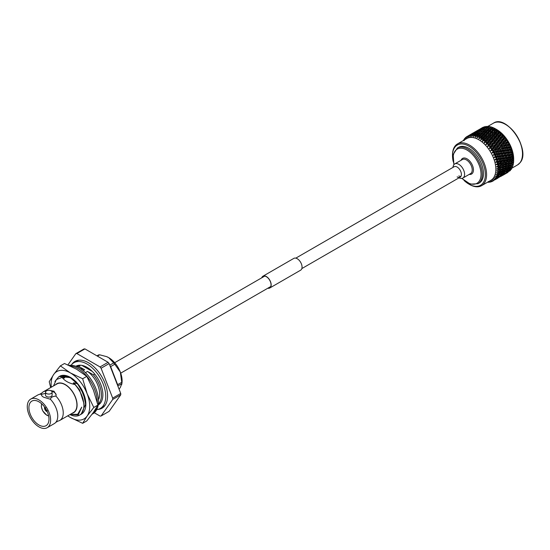 <?xml version="1.0" encoding="UTF-8"?>
<svg xmlns="http://www.w3.org/2000/svg" width="550" height="550" viewBox="0 0 550 550"><rect width="100%" height="100%" fill="white"/><g stroke="black" fill="none" stroke-linecap="round" stroke-linejoin="round"><path stroke-width="0.82" d="M459.099 177.788A8.147 4.702 -120 0 0 462.901 178.042A8.147 4.702 -120 0 0 461.869 167.097A8.147 4.702 -120 0 0 454.754 163.934A8.147 4.702 -120 0 0 453.076 167.344M477.998 183.721L479.229 183.006A20.611 11.901 -120 0 0 476.623 155.313A20.611 11.901 -120 0 0 458.618 147.304L457.38 148.019A20.611 11.901 60 0 1 475.393 156.028A20.611 11.901 60 0 1 477.998 183.721L470.298 184.133L461.828 178.393M464.296 180.689A23.231 13.413 -120 0 0 468.923 184.126A23.231 13.413 -120 0 0 484.722 179.486A23.231 13.413 -120 0 0 477.606 154.062A23.231 13.413 -120 0 0 460.948 143.969A23.231 13.413 -120 0 0 452.499 155.671A23.231 13.413 -120 0 0 453.159 161.397M452.499 155.671L452.499 154.956A24.104 13.915 60 0 1 457.49 143.921A24.104 13.915 60 0 1 478.548 153.292A24.104 13.915 60 0 1 481.594 185.673A24.104 13.915 60 0 1 469.542 184.484L468.923 184.126M481.594 185.673L490.861 180.324A24.104 13.915 -120 0 0 487.816 147.943A24.104 13.915 -120 0 0 466.751 138.572L457.49 143.921M496.897 170.988L498.025 171.531L496.636 170.871L498.169 170.528L499.647 169.139L499.874 168.114L497.001 168.726L498.135 169.4L496.691 169.015L498.183 168.334L499.613 166.918L499.84 165.983L496.87 166.54L498.046 167.152L496.574 166.843L497.998 166.038L499.613 163.756L496.547 164.278L497.757 164.814L496.265 164.581L498.946 162.202L499.201 161.459L496.045 161.954L497.276 162.408L495.763 162.264L498.603 159.122L495.357 159.603L496.602 159.968L495.089 159.912L497.826 156.764L494.237 157.547L496.877 154.406L493.219 155.21L495.777 152.089L492.051 152.907L494.526 149.827L490.737 150.679L493.144 147.647L489.301 148.548L490.016 147.008A25.767 14.878 -120 0 0 489.61 146.472A25.767 14.878 -120 0 0 489.191 145.942L487.582 146.321L488.373 144.946A25.767 14.878 -120 0 0 487.499 143.949L485.932 144.458L486.633 143.028A25.767 14.878 -120 0 0 485.726 142.127L484.213 142.752L484.825 141.288A25.767 14.878 -120 0 0 483.883 140.477L482.433 141.233L482.962 139.741A25.767 14.878 -120 0 0 481.999 139.033L480.817 140.037L481.064 138.401A25.767 14.878 -120 0 0 480.102 137.803L478.988 138.903L479.16 137.28A25.767 14.878 -120 0 0 478.191 136.806L476.974 137.906L477.263 136.4A25.767 14.878 -120 0 0 476.307 136.049L475.365 137.308L475.393 135.767A25.767 14.878 -120 0 0 474.464 135.541L473.605 136.868L473.578 135.382A25.767 14.878 -120 0 0 472.677 135.286L471.728 136.661L471.831 135.252A25.767 14.878 -120 0 0 470.972 135.286L470.119 136.737L470.168 135.382A25.767 14.878 -120 0 0 469.37 135.547L468.614 137.06L468.621 135.767A25.767 14.878 -120 0 0 467.878 136.063L467.362 137.555L467.191 136.407A25.767 14.878 -120 0 0 467.094 136.462A25.767 14.878 -120 0 0 466.524 136.826L466.091 138.332L465.905 137.287A25.767 14.878 -120 0 0 465.314 137.83L464.846 139.459L464.771 138.407A25.767 14.878 -120 0 0 464.262 139.061L463.98 140.559M463.891 140.704L463.808 139.748A25.767 14.878 -120 0 0 463.382 140.511L463.375 140.58M504.364 136.641A25.767 14.878 -120 0 0 504.144 136.373L502.728 136.62L501.683 137.988L503.587 137.665L504.364 136.641L504.811 136.826L506.034 138.414L504.377 138.683L503.305 140.085L505.175 139.796L506.351 138.854L507.492 140.539L505.911 140.876L504.811 142.312L506.653 142.044L507.781 140.993L508.826 142.752L507.32 143.172L506.186 144.629L507.987 144.382L509.087 143.227L510.015 145.042L508.585 145.551L507.409 147.022L509.176 146.795L510.249 145.53L511.06 147.379L510.984 147.819L509.699 147.984L508.482 149.463L510.207 149.243L511.259 147.868L511.94 149.738L511.892 150.281L510.641 150.439L509.376 151.924L511.06 151.704L512.098 150.233L512.641 152.089L512.627 152.735L511.404 152.9L510.098 154.378L511.727 154.151L512.772 152.584L513.164 155.155L511.988 155.334L510.627 156.798L512.208 156.558L513.26 154.901L513.514 157.527L512.366 157.713L510.957 159.163L512.49 158.902L513.556 157.156L513.666 159.803L512.559 160.009L511.094 161.439L512.572 161.15L513.666 160.098L513.673 159.005A24.104 13.915 -120 0 0 505.629 137.651A24.104 13.915 -120 0 0 496.623 129.484L496.072 129.161L494.505 130.893L494.498 129.518L495.227 128.679A25.767 14.878 -120 0 0 494.973 128.535L493.515 128.975L492.532 130.089L494.498 129.518M513.666 159.328L513.611 161.975L512.545 162.209L511.033 163.604L512.462 163.281L513.59 162.257A25.767 14.878 -120 0 0 513.611 161.975M511.163 162.491L509.699 162.786L508.207 164.196L509.664 163.893L511.163 162.491L511.39 161.466L513.659 160.937L499.613 163.756L502.067 161.741L500.473 161.982L499.111 163.446L500.692 163.206M513.542 162.305L513.494 163.027L512.538 163.213M513.391 162.924L513.363 164.017L510.771 165.632L513.315 164.278A25.767 14.878 -120 0 0 513.363 164.017M513.205 164.368L513.136 164.972L512.352 165.096M512.971 164.739L512.916 165.901L510.311 167.502L512.848 166.141A25.767 14.878 -120 0 0 512.916 165.901M512.669 166.286L511.981 166.829M512.366 166.382L512.284 167.613L509.664 169.201L512.181 167.826A25.767 14.878 -120 0 0 512.284 167.613M511.926 168.018L511.431 168.389M511.582 167.839L511.459 169.125L508.832 170.699L511.342 169.311A25.767 14.878 -120 0 0 511.459 169.125M510.317 170.583A25.767 14.878 -120 0 0 510.462 170.424L507.822 171.985L510.317 170.583M479.82 135.046L477.393 135.355M492.553 133.134L490.676 132.289M509.307 148.466L508.97 147.675M473.578 135.382L474.588 134.482L472.677 135.286M473.818 136.668L473.578 135.444M475.393 135.767L476.389 134.798L474.464 135.541M475.578 137.101L475.393 135.829M477.263 136.4L478.246 135.376L476.307 136.049M477.187 137.706L477.256 136.469M479.16 137.28L480.136 136.194L478.191 136.806M479.022 138.614L479.153 137.356M481.064 138.401L482.047 137.252L480.102 137.803M480.865 139.748L481.058 138.469M482.962 139.741L483.945 138.538L481.999 139.033M482.687 141.096L482.948 139.81M484.825 141.288L485.815 140.037L483.883 140.477M484.474 142.642L484.804 141.364M486.633 143.028L487.644 141.728L485.726 142.127M486.207 144.361L486.612 143.103M488.373 144.946L489.397 143.598L487.499 143.949M487.864 146.252L488.345 145.014M490.016 147.008L491.067 145.626L489.191 145.942M491.067 145.626L491.645 145.571L489.527 148.252L489.981 147.077M491.549 149.201A25.767 14.878 -120 0 0 490.786 148.074L489.301 148.548M492.635 147.792L490.786 148.074M496.251 147.249L494.395 147.524L493.295 148.954L495.138 148.692L496.732 147.063L493.144 147.647L490.971 150.384L491.514 149.263M492.958 151.498A25.767 14.878 -120 0 0 492.257 150.322L490.737 150.679M494.072 150.061L492.257 150.322M497.626 149.572L495.804 149.82L494.67 151.278L496.478 151.03L498.053 149.284L494.526 149.827L492.917 151.559M494.223 153.876A25.767 14.878 -120 0 0 493.598 152.659L492.051 152.907M495.378 152.426L493.598 152.659M498.85 151.965L497.076 152.199L495.901 153.67L497.668 153.443L499.228 151.58L495.777 152.089L494.182 153.938M495.33 156.31A25.767 14.878 -120 0 0 494.787 155.072L493.219 155.21M499.922 154.406L498.183 154.632L496.966 156.111L498.692 155.891L500.252 153.917L494.787 155.072M496.966 156.111L494.134 157.3L495.282 156.365M496.272 158.764A25.767 14.878 -120 0 0 495.818 157.52L495.743 157.506M497.509 157.3L495.818 157.52M497.867 158.572L499.544 158.352L500.823 156.867L499.132 157.087L497.867 158.572L495.007 159.658L496.224 158.819M497.035 161.226A25.767 14.878 -120 0 0 496.671 159.981L496.602 159.968M498.321 159.761L496.671 159.981M498.582 161.026L500.211 160.799L501.538 159.321L499.895 159.548L498.582 161.026L495.701 162.009L496.98 161.274M497.612 163.659A25.767 14.878 -120 0 0 497.344 162.429L497.276 162.408M498.946 162.202L497.344 162.429M499.111 163.446L496.217 164.333L497.558 163.701M497.998 166.038A25.767 14.878 -120 0 0 497.826 164.835L497.757 164.814M499.379 164.594L497.826 164.835M499.448 165.811L500.974 165.55L502.397 164.106L500.857 164.361L499.448 165.811L497.936 166.072M498.183 168.334A25.767 14.878 -120 0 0 498.107 167.179L498.046 167.152M499.613 166.918L498.107 167.179M499.586 168.087L501.064 167.798L502.535 166.375L501.043 166.657L499.586 168.087L498.114 168.362M499.517 170.246L500.947 169.929L502.473 168.541L498.163 170.528A25.767 14.878 -120 0 0 498.197 169.428L498.135 169.4M499.647 169.139L498.197 169.428M496.691 172.748L497.716 173.525L496.396 172.824L497.949 172.59A25.767 14.878 -120 0 0 498.087 171.566L498.025 171.531M497.949 172.59L499.489 171.243L498.087 171.566M496.251 174.542L497.214 175.354L495.969 174.625L497.544 174.508A25.767 14.878 -120 0 0 497.777 173.559L497.716 173.525M497.544 174.508L499.125 173.195L497.777 173.559M495.626 176.165L496.519 177.004L495.357 176.261L496.939 176.248A25.767 14.878 -120 0 0 497.269 175.388L497.214 175.354M496.939 176.248L498.575 174.983L497.269 175.388M494.828 177.602L495.646 178.454L494.567 177.712L496.148 177.801A25.767 14.878 -120 0 0 496.574 177.038L496.519 177.004M496.148 177.801L497.832 176.577L496.574 177.038M493.866 178.839L494.601 179.685L493.611 178.956L495.186 179.142A25.767 14.878 -120 0 0 495.694 178.489L495.646 178.454M495.186 179.142L496.911 177.973L495.694 178.489M492.738 179.857L493.398 180.689L492.498 179.988L494.051 180.256A25.767 14.878 -120 0 0 494.649 179.719L494.601 179.685M494.051 180.256L495.818 179.156L494.649 179.719M491.473 180.647L492.044 181.459L491.232 180.785L492.766 181.143A25.767 14.878 -120 0 0 492.862 181.087A25.767 14.878 -120 0 0 493.439 180.723L493.398 180.689M492.766 181.143L493.439 180.723M490.071 181.197L490.559 181.974L489.844 181.356L491.342 181.775A25.767 14.878 -120 0 0 492.078 181.486L492.044 181.459M493.178 180.799L492.078 181.486M488.331 181.679L489.789 182.167A25.767 14.878 -120 0 0 490.593 182.002L490.559 181.974M491.026 181.692L490.593 182.002M487.719 182.139L488.132 182.291A25.767 14.878 -120 0 0 488.984 182.263L488.166 181.699M463.808 139.748L464.159 139.618M464.241 140.449L463.815 139.782M464.771 138.407L465.217 138.208M465.211 139.219L464.784 138.449M465.905 137.287L467.067 136.709M466.331 138.201L465.912 137.335M468.387 135.781L467.094 136.462M467.603 137.411L467.197 136.455M468.621 135.767L467.878 136.063M468.999 136.861L468.627 135.822M470.168 135.382L471.226 134.613L469.37 135.547M470.174 135.438L470.511 136.551M471.831 135.252L472.856 134.42L470.972 135.286M472.127 136.483L471.831 135.314M488.558 181.507L488.957 182.236M495.901 153.67L493.467 154.907L494.718 155.066M494.67 151.278L492.291 152.611L493.529 152.659M493.295 148.954L490.971 150.384L492.188 150.329M491.789 146.733L493.666 146.444L494.746 145.028L492.862 145.331L491.789 146.733L489.527 148.252L490.717 148.081M489.397 143.598L490.043 143.626L487.754 146.527M490.174 144.636L492.071 144.306L493.123 142.931L491.219 143.268L487.981 146.245L489.122 145.956M487.644 141.728L488.359 141.831L486.118 144.65M488.455 142.684L490.38 142.319L491.411 140.979L489.479 141.357L486.331 144.375L487.431 143.969M485.815 140.037L486.612 140.209L484.399 142.924M486.661 140.903L488.606 140.491L489.617 139.191L487.671 139.618L484.612 142.663L485.657 142.147M483.945 138.538L484.818 138.772L482.625 141.384M484.811 139.301L486.771 138.841L487.768 137.596L485.808 138.071L482.838 141.13L483.821 140.511M482.047 137.252L482.996 137.541L480.817 140.037M482.921 137.912L484.887 137.397L485.877 136.201L483.911 136.737L481.944 139.067M480.136 136.194L481.168 136.531L478.988 138.903M481.016 136.737L482.982 136.159L483.973 135.032L482.006 135.616L480.04 137.844M474.588 134.482L475.846 134.887L475.558 133.629L476.596 132.756L473.639 134.461L475.558 133.629M476.389 134.798L477.572 135.19L477.345 133.891L478.362 132.942L475.406 134.654L477.345 133.891M478.246 135.376L479.353 135.74L479.194 134.399L480.191 133.389L478.239 134.104L477.235 135.101L479.194 134.399M499.489 171.243L499.716 170.129L500.823 170.919L499.256 172.281L500.638 171.923L502.212 170.576L500.823 170.919M499.125 173.195L499.373 171.999L500.411 172.838L498.802 174.151L501.751 172.446L500.411 172.838M498.575 174.983L498.843 173.711L499.812 174.577L498.149 175.849L501.105 174.144L499.812 174.577M497.832 176.577L498.128 175.251L499.022 176.131L497.317 177.347L499.022 176.131M496.911 177.973L497.049 177.368M495.818 179.156L495.942 178.661M496.781 178.784L494.622 179.905M469.707 135.059L470.106 135.176M471.783 134.778L471.226 134.613M472.856 134.42L473.516 134.626M499.331 153.223L501.078 152.996L502.288 151.518L500.527 151.745L499.331 153.223L496.719 154.605M484.357 126.748L481.889 128.198L484.564 126.686A25.767 14.878 -120 0 0 484.357 126.748M482.742 127.964L479.786 129.669L482.742 127.964L483.292 128.129M480.666 129.498L477.716 131.203L480.666 129.498L481.271 129.69M478.617 131.093L475.668 132.797L478.617 131.093L479.277 131.306M473.639 134.461L473.199 135.059M476.596 132.756L477.888 133.162L477.579 131.938M475.668 132.797L475.289 133.327M479.758 130.831L479.607 130.309M477.716 131.203L477.407 131.649M481.807 129.167L481.669 128.741M479.786 129.669L479.538 130.041M485.932 126.411L483.471 127.875L486.145 126.383A25.767 14.878 -120 0 0 485.932 126.411M484.371 127.772L481.415 129.477L484.371 127.772L485.031 127.978M482.343 129.429L479.394 131.134L482.343 129.429L483.636 129.841L483.333 128.618M480.342 131.154L477.393 132.859L480.342 131.154L481.601 131.56L481.312 130.309M475.406 134.654L474.829 135.396M478.362 132.942L479.579 133.347L479.325 132.062M477.393 132.859L476.884 133.533M479.394 131.134L478.961 131.739M481.415 129.477L481.044 130.006M485.519 127.504L485.368 126.981M483.471 127.875L483.154 128.329M487.609 126.321L485.148 127.813L487.836 126.335A25.767 14.878 -120 0 0 487.609 126.321M486.097 127.834L483.147 129.539L486.097 127.834L487.355 128.239L487.073 126.981M484.11 129.621L481.161 131.326L484.11 129.621L485.334 130.02L485.079 128.741M482.144 131.478L479.194 133.183L482.144 131.478L483.326 131.869L483.099 130.563M477.235 135.101L476.52 135.974M480.191 133.389L481.339 133.774L481.14 132.447M479.194 133.183L478.548 133.994M481.161 131.326L480.59 132.069M483.147 129.539L482.639 130.213M485.148 127.813L484.715 128.418M487.272 126.473L486.805 126.679M489.369 126.5L486.915 128.006L489.61 126.541A25.767 14.878 -120 0 0 489.369 126.5M487.905 128.15L484.949 129.855L487.905 128.15L489.087 128.542L488.861 127.243M485.946 130.068L483.993 130.783L482.996 131.773L484.949 131.079L485.946 130.068L487.087 130.453L486.894 129.126M484 132.048L482.047 132.729L481.051 133.753L483.01 133.086L484 132.048L485.107 132.419L484.949 131.079M482.068 134.09L480.109 134.743L479.112 135.795L481.078 135.162L482.068 134.09L483.134 134.441L483.01 133.086M482.941 134.571L484.908 133.966L485.897 132.866L483.931 133.485L481.168 136.531L481.078 135.162M479.112 135.795L478.252 136.785M481.051 133.753L480.267 134.688M482.996 131.773L482.281 132.646M484.949 129.855L484.303 130.666M486.915 128.006L486.344 128.748M489.122 126.596L488.4 126.892M491.198 126.926L488.751 128.453L491.446 127.009A25.767 14.878 -120 0 0 491.198 126.926M489.761 128.728L487.802 129.408L486.805 130.433L488.764 129.766L489.761 128.728L490.868 129.092L490.703 127.751M487.822 130.769L485.863 131.416L484.873 132.468L486.832 131.842L487.822 130.769L488.888 131.12L488.764 129.766M484.853 135.63L486.819 135.087L487.802 133.925L485.836 134.482L482.996 137.541L482.982 136.159M483.973 135.032L484.962 135.341L484.908 133.966M481.168 136.531L482.006 135.616M485.897 132.866L486.922 133.203L486.832 131.842M484.873 132.468L484.014 133.464M486.805 130.433L486.014 131.368M488.751 128.453L488.036 129.326M491.033 126.988L490.518 126.775L490.064 127.346M493.075 127.614L491.618 128.095L490.627 129.147L492.594 128.514L493.322 127.717A25.767 14.878 -120 0 0 493.075 127.614M491.652 129.546L489.686 130.164L488.696 131.251L490.662 130.646L491.652 129.546L492.683 129.882L492.594 128.514M489.727 131.711L487.761 132.296L486.777 133.409L488.737 132.839L489.727 131.711L490.71 132.021L490.662 130.646M486.75 136.916L488.709 136.428L489.699 135.211L487.74 135.713L484.818 138.772L484.887 137.397M485.877 136.201L486.784 136.469L486.819 135.087M486.777 133.409L483.911 136.737M487.802 133.925L488.751 134.221L488.737 132.839M488.696 131.251L485.836 134.482M486.977 133.148L487.761 132.296M490.627 129.147L489.761 130.144M492.979 127.641L492.367 127.346L491.776 128.04M493.556 130.604L491.59 131.161L490.607 132.309L492.566 131.766L493.556 130.604L494.505 130.893L495.426 130.089L494.436 131.264L496.402 130.749L497.131 129.862A25.767 14.878 -120 0 0 496.877 129.697L495.426 130.089M491.631 132.88L489.665 133.409L488.682 134.585L490.641 134.069L491.631 132.88L492.539 133.148L492.566 131.766M488.627 138.414L490.572 137.974L491.576 136.709L489.624 137.156L486.612 140.209L486.771 138.841M487.768 137.596L488.599 137.803L488.709 136.428M488.682 134.585L485.808 138.071M489.699 135.211L490.572 135.451L490.641 134.069M490.607 132.309L487.74 135.713M492.532 130.089L489.665 133.409M494.952 128.542L494.244 128.164L491.59 131.161M492.704 129.855L493.515 128.975M495.461 131.89L493.494 132.392L492.504 133.595L494.464 133.107L495.461 131.89L496.327 132.124L496.402 130.749M493.522 134.276L491.562 134.75L490.572 135.981L492.525 135.52L493.522 134.276L494.354 134.482L494.464 133.107M490.449 140.106L492.381 139.721L493.398 138.401L491.466 138.806L488.359 141.831L488.606 140.491M489.617 139.191L490.373 139.336L490.572 137.974M490.572 135.981L486.612 140.209L487.671 139.618M491.576 136.709L492.367 136.888L492.525 135.52M492.504 133.595L488.599 137.803L489.624 137.156M494.436 131.264L491.562 134.75M495.227 128.679L496.059 129.154L493.494 132.392M496.059 129.154L496.877 129.697M498.768 131.072L497.324 131.422L496.327 132.653L498.279 132.192L499.022 131.271A25.767 14.878 -120 0 0 498.768 131.072L498.032 130.494L496.327 132.124L497.324 131.422M497.331 133.389L495.378 133.836L494.374 135.094L496.327 134.654L497.331 133.389L498.128 133.561L498.279 132.192M495.371 135.871L493.426 136.297L492.422 137.576L494.361 137.163L495.371 135.871L496.127 136.015L496.327 134.654M492.202 141.976L494.12 141.632L495.158 140.278L493.24 140.628L490.043 143.626L490.38 142.319M491.411 140.979L492.092 141.047L492.381 139.721M492.422 137.576L488.359 141.831L489.479 141.357M493.398 138.401L494.113 138.511L494.361 137.163M494.374 135.094L490.373 139.336L491.466 138.806M496.327 132.653L492.367 136.888L493.426 136.297M497.131 129.862L497.888 130.302L494.354 134.482L495.378 133.836M500.624 132.66L499.18 132.969L498.176 134.255L500.122 133.843L500.864 132.88A25.767 14.878 -120 0 0 500.624 132.66L499.895 131.986L498.128 133.561L499.18 132.969M499.152 135.08L497.214 135.479L496.203 136.785L498.135 136.4L499.152 135.08L499.874 135.183L500.122 133.843M497.166 137.658L495.234 138.036L494.216 139.363L496.134 138.999L497.166 137.658L497.846 137.727L498.135 136.4M493.873 144.004L495.763 143.694L496.829 142.306L494.931 142.622L491.645 145.571L492.071 144.306M493.123 142.931L493.735 142.917L494.12 141.632M494.216 139.363L490.043 143.626L491.219 143.268M495.158 140.278L495.797 140.305L496.134 138.999M496.203 136.785L492.092 141.047L493.24 140.628M498.176 134.255L494.113 138.511L495.234 138.036M499.022 131.271L499.696 131.663L496.127 136.015L497.214 135.479M502.425 134.427L500.995 134.709L499.971 136.036L501.896 135.671L502.659 134.681A25.767 14.878 -120 0 0 502.425 134.427L501.71 133.671L499.874 135.183L500.995 134.709M500.913 136.95L498.994 137.308L497.956 138.655L499.874 138.311L500.913 136.95L501.559 136.978L501.896 135.671M498.877 139.611L496.973 139.947L495.928 141.316L497.826 140.986L498.877 139.611L499.489 139.597L499.874 138.311M495.44 146.169L497.296 145.887L498.389 144.464L496.526 144.753L495.44 146.169L493.144 147.647L493.666 146.444M498.389 144.464L494.402 145.083M495.928 141.316L493.735 142.917L491.645 145.571L492.862 145.331M497.551 143.412L499.421 143.117L500.5 141.708L498.616 142.01L497.551 143.412L495.289 144.932L495.763 143.694M496.829 142.306L497.399 142.251L497.826 140.986M497.956 138.655L495.797 140.305L493.735 142.917L494.931 142.622M499.971 136.036L495.797 140.305L496.973 139.947M500.864 132.88L501.462 133.21L497.846 137.727L498.994 137.308M502.583 138.978L500.686 139.301L499.627 140.683L501.518 140.374L503.161 138.923L503.587 137.665M496.877 148.445L498.706 148.191L499.833 146.74L497.998 147.001L496.877 148.445L494.526 149.827L495.138 148.692M499.627 140.683L497.399 142.251L493.144 147.647L494.395 147.524M499.833 146.74L496.732 147.063L497.296 145.887M495.289 144.932L496.526 144.753M502.006 143.928L500.149 144.203L499.056 145.633L500.892 145.372L502.487 143.743L498.898 144.32L499.421 143.117M504.144 141.144L502.281 141.433L501.194 142.849L503.051 142.567L504.659 140.999L500.156 141.762M501.683 137.988L499.489 139.597L497.399 142.251L498.616 142.01M503.305 140.085L501.043 141.611L501.518 140.374M502.659 134.681L503.463 135.527L501.559 136.978L499.489 139.597L500.686 139.301M503.463 135.527L504.144 136.373M503.174 134.942L501.559 136.978L502.728 136.62M498.183 150.803L499.971 150.569L501.132 149.098L499.338 149.339L498.183 150.803L495.777 152.089L496.478 151.03M499.056 145.633L496.732 147.063L494.526 149.827L495.804 149.82M501.132 149.098L498.053 149.284L498.706 148.191M501.194 142.849L498.898 144.32L496.732 147.063L497.998 147.001M503.374 146.252L501.559 146.499L500.424 147.95L502.232 147.709L503.8 145.963L500.28 146.499L500.892 145.372M505.12 137.548L503.161 138.923L498.898 144.32L500.149 144.203M505.587 143.419L503.752 143.674L502.631 145.124L504.46 144.87L506.041 143.179L502.487 143.743L503.051 142.567M501.043 141.611L502.281 141.433M507.492 140.539L504.659 140.999L505.175 139.796M504.811 136.826L503.161 138.923L504.377 138.683M505.677 151.085L503.938 151.305L502.728 152.79L504.446 152.57L506.007 150.597L502.288 151.518L502.631 151.085L499.228 151.58L497.668 153.443M500.424 147.95L498.053 149.284L495.777 152.089L497.076 152.199M501.655 150.349L503.422 150.116L504.604 148.644L502.831 148.878L501.655 150.349L499.228 151.58L499.971 150.569M502.631 145.124L500.28 146.499L498.053 149.284L499.338 149.339M504.604 148.644L504.982 148.259L501.531 148.768L502.232 147.709M504.811 142.312L502.487 143.743L500.28 146.499L501.559 146.499M506.887 145.778L505.092 146.018L503.938 147.483L505.725 147.249L507.293 145.441L503.8 145.963L504.46 144.87M506.681 139.7L504.659 140.999L502.487 143.743L503.752 143.674M508.826 142.752L506.041 143.179L506.653 142.044M506.351 138.854L504.659 140.999L505.911 140.876M500.823 156.867L501.112 156.282L497.826 156.764L498.692 155.891M496.877 154.406L498.183 154.632M503.271 153.972L501.559 154.192L500.321 155.678L502.019 155.458L503.58 153.436L500.252 153.917L501.078 152.996M503.938 147.483L501.531 148.768L499.228 151.58L500.527 151.745M505.086 149.903L506.832 149.676L508.042 148.197L506.282 148.424L505.086 149.903L502.631 151.085L503.422 150.116M506.186 144.629L503.8 145.963L501.531 148.768L502.831 148.878M511.06 147.379L508.042 148.197L508.393 147.764L504.982 148.259L505.725 147.249M508.111 141.962L506.041 143.179L503.8 145.963L505.092 146.018M510.015 145.042L507.293 145.441L507.987 144.382M507.781 140.993L506.041 143.179L507.32 143.172M501.538 159.321L501.799 158.634L498.603 159.122L499.544 158.352M500.321 155.678L497.826 156.764L499.132 157.087M504.082 156.434L502.411 156.654L501.126 158.139L502.783 157.919L504.357 155.801L501.112 156.282L502.019 155.458M502.728 152.79L500.252 153.917L501.559 154.192M506.571 153.546L504.886 153.766L503.621 155.251L505.299 155.031L506.866 152.955L503.58 153.436L504.446 152.57M507.409 147.022L504.982 148.259L502.631 151.085L503.938 151.305M509.025 150.652L507.313 150.872L506.069 152.357L507.774 152.137L509.334 150.116L506.007 150.597L506.832 149.676M509.41 144.313L507.293 145.441L504.982 148.259L506.282 148.424M510.551 146.719L508.393 147.764L509.176 146.795M509.087 143.227L507.293 145.441L508.585 145.551M502.067 161.741L502.308 160.951L499.201 161.459L500.211 160.799M501.126 158.139L498.603 159.122L499.895 159.548M504.701 158.874L503.085 159.108L501.751 160.579L503.36 160.346L504.701 158.874L504.955 158.139L501.799 158.634L502.783 157.919M503.621 155.251L501.112 156.282L502.411 156.654M507.293 156.001L505.649 156.228L504.343 157.706L505.966 157.479L507.554 155.313L504.357 155.801L505.299 155.031M506.069 152.357L503.58 153.436L504.886 153.766M509.836 153.113L508.166 153.333L506.88 154.818L508.537 154.591L510.111 152.474L506.866 152.955L507.774 152.137M508.482 149.463L506.007 150.597L507.313 150.872M511.94 149.738L509.334 150.116L510.207 149.243M510.249 145.53L508.393 147.764L509.699 147.984M501.751 160.579L499.201 161.459L500.473 161.982M505.134 161.274L503.566 161.514L502.184 162.972L503.738 162.724L505.134 161.274L505.368 160.435L502.308 160.951L503.36 160.346M504.343 157.706L501.799 158.634L503.085 159.108M507.822 158.421L506.227 158.654L504.873 160.126L506.447 159.885L507.822 158.421L508.062 157.63L504.955 158.139L505.966 157.479M506.88 154.818L504.357 155.801L505.649 156.228M510.462 155.554L508.839 155.781L507.506 157.259L509.107 157.025L510.462 155.554L510.709 154.811L507.554 155.313L508.537 154.591M509.376 151.924L506.866 152.955L508.166 153.333M512.641 152.089L510.111 152.474L511.06 151.704M511.534 149.16L509.334 150.116L510.641 150.439M502.535 166.375L502.762 165.399L500.974 165.55M502.397 164.106L502.631 163.219L503.738 162.724M502.184 162.972L499.613 163.756L500.857 164.361M504.873 160.126L502.308 160.951L503.566 161.514M508.152 160.779L506.612 161.033L505.203 162.484L506.729 162.229L508.152 160.779L508.379 159.899L505.368 160.435L506.447 159.885M507.506 157.259L504.955 158.139L506.227 158.654M510.888 157.946L509.321 158.194L507.939 159.651L509.493 159.404L510.888 157.946L511.129 157.108L508.062 157.63L509.107 157.025M510.098 154.378L507.554 155.313L508.839 155.781M513.171 154.412L510.709 154.811L511.727 154.151M512.339 151.608L510.111 152.474L511.404 152.9M505.368 163.591L503.855 163.859L502.418 165.296L503.924 165.021L505.368 163.591L505.594 162.662L506.729 162.229M503.91 167.221L505.409 165.818L503.944 166.107L502.459 167.516L503.91 167.221L501.064 167.798M502.418 165.296L499.84 165.983L501.043 166.657M505.409 165.818L505.629 164.794L503.924 165.021M505.203 162.484L502.631 163.219L503.855 163.859M507.939 159.651L505.368 160.435L506.612 161.033M511.129 160.27L509.609 160.538L508.172 161.975L509.678 161.7L511.129 160.27L511.349 159.335L508.379 159.899L509.493 159.404M510.627 156.798L508.062 157.63L509.321 158.194M513.507 156.688L511.129 157.108L512.208 156.558M512.957 154.034L510.709 154.811L511.988 155.334M508.289 163.054L506.797 163.336L505.34 164.759L506.818 164.478L508.289 163.054L508.509 162.078L509.678 161.7M502.473 168.541L502.7 167.475L503.828 168.238L502.294 169.62L503.697 169.283L505.244 167.915L503.828 168.238M502.459 167.516L499.874 168.114L501.029 168.85M505.34 164.759L502.762 165.399L503.944 166.107M509.664 163.893L506.818 164.478M508.172 161.975L505.594 162.662L506.797 163.336M510.957 159.163L508.379 159.899L509.609 160.538M513.659 158.874L511.349 159.335L512.49 158.902M513.391 156.42L511.129 157.108L512.366 157.713M508.228 165.22L506.784 165.529L505.278 166.925L506.701 166.609L508.228 165.22L508.454 164.154L509.582 164.917L508.049 166.299L509.451 165.963L510.998 164.594L509.582 164.917M502.212 170.576L502.446 169.421L503.518 170.232L501.93 171.572L503.284 171.194L504.886 169.868L503.518 170.232M502.294 169.62L501.022 169.861M505.244 167.915L505.471 166.801L506.578 167.599L505.017 168.953L506.392 168.603L507.966 167.248L506.578 167.599M505.278 166.925L503.924 167.207M508.207 164.196L505.629 164.794L506.784 165.529M511.094 161.439L508.509 162.078L509.699 162.786M512.545 162.209L511.39 161.466L512.572 161.15M513.624 158.73L511.349 159.335L512.559 160.009M499.256 172.281L498.08 172.487M504.886 169.868L505.127 168.678L506.165 169.51L504.556 170.83L507.506 169.125L506.165 169.51M505.017 168.953L503.834 169.159M507.966 167.248L508.2 166.1L509.272 166.911L507.684 168.252L509.039 167.874L510.641 166.547L509.272 166.911M508.049 166.299L506.777 166.54M510.998 164.594L511.232 163.481L512.332 164.271M511.033 163.604L509.678 163.879M498.802 174.151L497.798 174.295M501.751 172.446L502.013 171.215L503.016 172.067L501.38 173.36L504.329 171.655L503.016 172.067M501.93 171.572L500.844 171.744M507.506 169.125L507.76 167.894L508.771 168.747L507.134 170.039L510.084 168.334L508.771 168.747M507.684 168.252L506.598 168.424M510.641 166.547L510.888 165.351L511.926 166.189M510.771 165.632L509.589 165.839M498.149 175.849L497.337 175.945M501.105 174.144L501.387 172.844L502.322 173.718L500.638 174.962L503.587 173.257L502.322 173.718M501.38 173.36L500.473 173.477M504.329 171.655L504.598 170.39L505.567 171.256L503.91 172.521L506.859 170.823L505.567 171.256M504.556 170.83L503.559 170.968M510.084 168.334L510.352 167.069L511.328 167.929M510.311 167.502L509.314 167.647M497.317 177.347L496.698 177.403M500.273 175.642L500.418 174.983M500.638 174.962L499.922 175.031M503.587 173.257L503.882 171.923L504.776 172.81L503.078 174.02L504.776 172.81M503.91 172.521L503.099 172.618M506.859 170.823L507.141 169.517L508.076 170.397L506.392 171.641L509.341 169.936L508.076 170.397M507.134 170.039L506.227 170.156M502.666 174.653L499.716 176.357L502.666 174.653L502.803 174.047M499.263 176.928L496.306 178.633L499.263 176.928L499.393 176.378M496.306 178.633L495.894 178.661M499.716 176.357L499.194 176.399M501.091 174.79L501.442 175.168M503.078 174.02L502.459 174.082M506.027 172.322L506.172 171.662M506.392 171.641L505.67 171.71M509.341 169.936L509.644 168.603L510.538 169.483M509.664 169.201L508.853 169.297M508.42 171.332L505.471 173.037L508.42 171.332L508.558 170.727M505.017 173.608L502.067 175.312L505.017 173.608L505.147 173.058M501.572 175.828L498.623 177.533L501.696 175.333M498.094 177.994L495.138 179.699L498.183 177.636M502.067 175.312L501.655 175.34M505.471 173.037L504.948 173.078M506.846 171.469L507.196 171.847M508.832 170.699L508.214 170.754M507.334 172.507L504.377 174.213L507.451 172.012M503.848 174.666L500.899 176.371L503.938 174.316M502.528 175.464L500.376 176.577M507.822 171.985L507.409 172.019M507.994 172.343L503.126 175.154L506.138 173.257M468.373 135.774L468.896 135.465M471.116 134.145L474.65 132.137M472.422 133.382L473.261 132.901L472.422 133.382M471.873 133.719L468.916 135.424L472.106 133.781M479.882 129.133L480.404 128.817M476.871 130.824L479.896 129.133M477.627 130.398L474.678 132.096L477.861 130.46M475.461 131.739L472.512 133.444L475.86 131.849M473.33 133.141L470.374 134.846L473.832 133.286M480.37 128.879L483.092 127.249A25.767 14.878 -120 0 0 482.907 127.339L480.432 128.776M478.266 130.123L481.216 128.411L478.143 130.316M476.135 131.526L479.084 129.821L475.949 131.808M474.031 132.99L476.981 131.285L473.784 133.361M471.955 134.523L474.911 132.818L471.646 134.977M508.716 158.833L508.674 157.527M505.924 164.189L506.316 162.518M486.145 126.383L487.341 126.912M487.836 126.335L488.964 126.871M489.61 126.541L490.669 127.084M491.446 127.009L492.429 127.538M493.322 127.717L494.23 128.233M501.462 133.21L501.71 133.671M474.004 134.152L473.853 133.629M474.911 132.818L475.516 133.011M476.053 132.488L475.915 132.062M476.981 131.285L477.538 131.457M479.084 129.821L479.586 129.965M481.216 128.411L481.621 128.528M457.139 176.88A6.029 3.479 -120 0 0 460.151 177.176A6.029 3.479 -120 0 0 461.402 174.419A6.029 3.479 -120 0 0 457.139 167.042A6.029 3.479 -120 0 0 454.128 166.739L295.811 258.143M452.939 167.427A9.604 9.604 0 0 1 453.372 165.701A8.147 4.702 60 0 1 459.766 164.966A8.147 4.702 60 0 1 464.585 174.309A8.147 4.702 60 0 1 460.68 178.351A9.604 9.604 0 0 1 458.961 177.863M460.879 176.481A6.029 3.479 60 0 1 458.824 175.904M261.951 277.695A6.641 3.829 60 0 1 263.038 276.361A6.641 3.829 60 0 1 268.153 278.135A6.641 3.829 60 0 1 271.047 284.817A6.641 3.829 60 0 1 269.672 287.856A6.641 3.829 60 0 1 267.974 288.131M261.752 277.805A6.813 3.932 60 0 1 262.948 276.21L293.831 258.383A6.813 3.932 60 0 1 299.076 260.205A6.813 3.932 60 0 1 302.053 267.059A6.813 3.932 60 0 1 300.637 270.181L269.761 288.007A6.813 3.932 60 0 1 267.781 288.241M262.948 276.21A6.813 3.932 60 0 1 268.201 278.032A6.813 3.932 60 0 1 271.171 284.886A6.813 3.932 60 0 1 269.761 288.007M79.193 360.161A26.4 15.242 -120 0 0 76.649 361.144L73.865 362.752A26.4 15.242 -120 0 0 71.074 365.262M96.704 409.647A26.4 15.242 -120 0 0 100.265 408.485A26.4 15.242 -120 0 0 105.738 396.399A26.4 15.242 -120 0 0 94.208 369.827A26.4 15.242 -120 0 0 73.865 362.752M98.203 405.02A22.364 12.911 -120 0 0 98.251 404.993A22.364 12.911 -120 0 0 102.877 394.749A22.364 12.911 -120 0 0 93.115 372.24A22.364 12.911 -120 0 0 75.879 366.252A22.364 12.911 -120 0 0 75.831 366.279M98.306 404.326A22.364 12.911 -120 0 0 99.557 404.037M100.265 408.485L103.056 406.876A26.4 15.242 -120 0 0 105.181 405.164M77.364 365.599A22.364 12.911 -120 0 0 76.484 366.534M68.929 365.365A27.294 15.758 60 0 1 88.529 376.049A27.294 15.758 60 0 1 98.498 401.308A27.294 15.758 60 0 1 92.84 413.799L92.104 414.226M70.331 366.004A27.294 15.758 60 0 1 97.261 402.022A27.294 15.758 60 0 1 97.261 402.297M96.566 407.529A27.294 15.758 60 0 1 92.139 414.184M59.269 376.454L70.187 377.534L77.907 384.381L83.552 394.158L85.628 404.277L81.104 414.274L80.293 414.679M70.276 377.589L59.173 376.516M93.796 407.467L87.141 393.731A27.294 15.758 -120 0 0 80.073 381.501A27.294 15.758 -120 0 0 70.427 372.941L60.369 365.881L64.494 363.502L76.725 369.304L86.783 376.365L93.438 390.094L97.921 405.082L93.438 412.383L86.783 420.936L82.658 423.321L87.141 416.02L93.796 407.467L97.921 405.082M67.705 415.855L70.427 417.512A27.294 15.758 -120 0 0 87.141 416.02A27.294 15.758 60 0 0 87.141 393.731L82.658 378.744L70.427 372.941A27.294 15.758 -120 0 0 53.714 374.433L49.225 381.734L50.689 387.558M59.531 376.303L59.414 376.372A21.835 12.609 60 0 1 59.51 376.317A21.835 12.609 60 0 1 68.585 376.461A21.835 12.609 60 0 1 84.308 395.45A21.835 12.609 60 0 1 81.345 414.136A21.835 12.609 60 0 1 81.228 414.205M82.658 378.744L86.783 376.365M60.369 365.881L53.714 374.433A27.294 15.758 -120 0 0 51.301 387.207M67.808 415.8A27.294 15.758 -120 0 0 70.427 417.512L82.658 423.321M68.585 376.461C64.976 374.969 61.827 374.997 59.125 376.537M70.922 377.981L66.791 376.564M64.274 376.09L70.84 377.933M117.659 385.522A21.354 12.327 -120 0 0 117.659 385.392A21.354 12.327 -120 0 0 117.645 384.67L121.763 382.298A21.354 12.327 60 0 1 121.777 383.013A21.354 12.327 60 0 1 121.763 383.714L117.838 385.983M97.721 409.475A27.032 15.606 -120 0 0 101.977 408.231A27.032 15.606 -120 0 0 107.573 395.849A27.032 15.606 -120 0 0 95.776 368.644A27.032 15.606 -120 0 0 74.944 361.405A27.032 15.606 -120 0 0 71.741 364.464M100.361 408.43A27.032 15.606 -120 0 0 102.761 407.722M83.133 370.618L84.617 369.758L78.691 366.334A21.78 12.574 -120 0 0 76.773 366.658M78.691 366.334L80.623 365.221M94.731 374.076L93.417 374.839L87.484 371.415L85.381 372.625M98.34 404.016A21.78 12.574 -120 0 0 101.454 395.092A21.78 12.574 -120 0 0 93.417 374.839M84.617 369.758A19.236 11.103 -120 0 0 80.465 368.658M98.45 399.816A19.236 11.103 -120 0 0 99.653 394.054A19.236 11.103 -120 0 0 87.484 371.415M72.064 413.346A16.754 9.673 -120 0 0 77.089 405.061A16.754 9.673 -120 0 0 68.819 387.248A16.754 9.673 -120 0 0 55.557 384.752M53.542 385.914L56.368 379.555L62.164 377.396C64.611 380.834 68.86 383.212 74.917 384.533C80.506 390.94 83.504 397.781 83.916 405.061C83.971 410.046 82.486 413.435 79.461 415.216A21.835 12.609 -120 0 1 69.939 414.569L78.258 414.886L81.751 407.138L77.701 414.281L70.118 414.466M38.947 401.809A14.19 8.195 60 0 1 48.221 414.315A14.19 8.195 60 0 1 46.042 425.693A14.19 8.195 60 0 1 38.947 424.992A14.19 8.195 60 0 1 29.679 412.479A14.19 8.195 60 0 1 31.852 401.108A14.19 8.195 60 0 1 38.947 401.809M38.947 426.876A16.507 9.529 60 0 1 28.167 412.335A16.507 9.529 60 0 1 30.697 399.107A16.507 9.529 60 0 1 38.947 399.919A16.507 9.529 60 0 1 49.734 414.466A16.507 9.529 60 0 1 47.204 427.694A16.507 9.529 60 0 1 38.947 426.876M47.204 427.694L54.34 423.576A16.507 9.529 -120 0 0 55.791 422.373A16.507 9.529 -120 0 0 50.421 399.266L43.642 397.21C41.848 396.192 41.181 395.23 41.642 394.322L41.759 394.261A16.507 9.529 -120 0 0 39.6 394.329A16.507 9.529 -120 0 0 37.833 394.982L30.697 399.107M41.491 394.9L41.642 394.322A7.336 4.235 0 0 0 41.498 395.01M50.249 390.479L54.017 391.222L56.169 394.9L55.901 396.096A16.507 9.529 60 0 1 59.826 420.406A16.507 9.529 60 0 1 58.059 421.059L55.791 422.373M51.707 391.284A7.336 4.235 180 0 1 54.017 392.184A7.336 4.235 180 0 1 56.162 395.058M45.554 392.184L45.554 395.182A3.272 1.891 0 0 0 46.516 396.516A3.272 1.891 0 0 0 50.084 396.928A3.272 1.891 0 0 0 52.106 395.182L52.106 392.184A3.272 1.891 180 0 1 50.084 393.931A3.272 1.891 180 0 1 46.516 393.518A3.272 1.891 180 0 1 45.554 392.184A3.272 1.891 180 0 1 47.575 390.438A3.272 1.891 180 0 1 51.143 390.844A3.272 1.891 180 0 1 52.106 392.184M47.252 411.682A3.059 1.767 60 0 1 46.826 411.524L46.826 411.304A2.798 1.616 -120 0 0 47.135 411.428M47.266 411.709A3.059 1.767 60 0 1 46.64 411.455A3.059 1.767 60 0 1 44.571 407.041M59.826 420.406L73.494 412.514A16.507 9.529 -120 0 0 76.024 399.286A16.507 9.529 -120 0 0 65.244 384.739A16.507 9.529 -120 0 0 56.987 383.921L43.319 391.813A16.507 9.529 60 0 1 46.214 391.043M39.6 394.329L41.869 393.016A16.507 9.529 60 0 1 43.319 391.813M67.911 364.918L75.831 353.643A34.265 19.786 60 0 1 76.862 353.554L100.052 366.946A34.265 19.786 60 0 1 101.083 368.225L112.681 398.111A34.265 19.786 60 0 1 112.681 399.486L101.083 415.986A34.265 19.786 60 0 1 100.052 416.075L94.304 412.754M75.831 353.643L83.889 348.996A34.265 19.786 -120 0 1 84.92 348.899L108.109 362.292L100.052 366.946M101.083 415.986L109.141 411.331L120.739 394.838L112.681 399.486M112.681 398.111L120.739 393.463L109.141 363.578L101.083 368.225M84.92 348.899L76.862 353.554M109.141 363.578A34.265 19.786 -120 0 0 108.109 362.292M120.739 394.838A34.265 19.786 -120 0 0 120.739 393.463M44.749 407.289A2.798 1.616 -120 0 0 44.701 407.626L44.509 407.522A3.059 1.767 60 0 1 44.584 407.069M46.943 411.098L46.516 411.345A3.059 1.767 60 0 1 44.509 407.873L44.942 407.626M47.252 410.554L46.826 411.304M45.568 407.983L44.701 407.983A2.798 1.616 -120 0 0 46.516 411.132L46.949 410.376M46.296 409.757A2.186 1.258 60 0 1 45.781 408.856M44.701 407.626L45.568 407.626M45.554 393.374L41.759 394.261M50.421 399.266C50.813 397.375 52.635 396.316 55.901 396.096M74.917 384.533L73.253 383.116L73.803 382.8L77.825 383.934L79.482 386.018M77.564 384.086L81.132 389.049L85.614 400.785M76.354 382.58L75.46 381.844L76.01 381.521M58.877 376.681L62.576 375.54L66.337 376.832L66.887 376.509L65.017 376.344M73.803 382.8L79.585 389.936L84.033 403.81L83.903 406.306M54.911 381.507L58.74 376.757L62.576 375.54M75.769 360.979A27.032 15.606 -120 0 0 73.961 362.697M62.81 377.623L64.68 377.788L64.13 378.104L62.164 377.396M81.751 407.138L77.811 414.212M62.315 375.698L64.68 377.788M81.819 365.365L92.311 371.422M106.645 356.647A18.913 10.918 60 0 1 106.734 356.682A18.913 10.918 60 0 1 108.735 357.665A18.913 10.918 60 0 1 120.319 372.075A18.913 10.918 60 0 1 121.956 383.054L121.763 384.416M119.061 389.139L120.319 387.516L121.763 383.714M96.958 355.85L98.601 354.901A21.354 12.327 60 0 1 99.667 354.805L97.412 356.111M109.759 365.166L113.692 362.904L108.735 357.665L106.528 356.599L99.667 354.805M113.692 362.904A21.354 12.327 60 0 1 114.757 364.231L110.639 366.603A21.354 12.327 -120 0 0 110.014 365.812M121.763 382.298L120.319 372.075L114.757 364.231M117.645 384.67L110.639 366.603M461.065 160.291A9.02 5.204 60 0 1 470.442 161.92A9.02 5.204 60 0 1 473.413 170.679A9.02 5.204 60 0 1 469.205 174.398M462.901 178.042L470.525 173.635A8.147 4.702 -120 0 0 469.501 162.69A8.147 4.702 -120 0 0 462.385 159.528L454.754 163.934M462.048 178.358A19.738 11.399 -120 0 0 479.566 180.627A19.738 11.399 -120 0 0 474.451 156.798A19.738 11.399 -120 0 0 458.171 148.672A19.738 11.399 -120 0 0 454.053 164.512M505.608 124.472A23.671 13.667 60 0 1 522.5 153.725M514.463 132.557A24.104 13.915 -120 0 0 493.405 123.186C506.639 113.733 531.376 150.59 520.011 162.752L517.509 164.938A24.104 13.915 -120 0 0 519.929 162.821A24.104 13.915 -120 0 0 514.463 132.557M41.759 403.899A7.425 4.283 -120 0 0 46.64 415.023A7.425 4.283 -120 0 0 48.579 415.711M120.711 373.154L270.758 286.522M301.833 268.586L460.151 177.176M114.689 362.711L264.736 276.086M517.509 164.938L511.885 168.19M505.911 138.442L505.354 138.538M493.405 123.186L487.898 126.363M457.38 148.019L453.179 154.481L453.908 164.684M78.726 365.289L76.532 366.554M41.587 403.748L41.326 406.759L42.666 410.802L46.729 415.223L48.627 415.938M100.506 403.006L98.312 404.271"/></g></svg>
